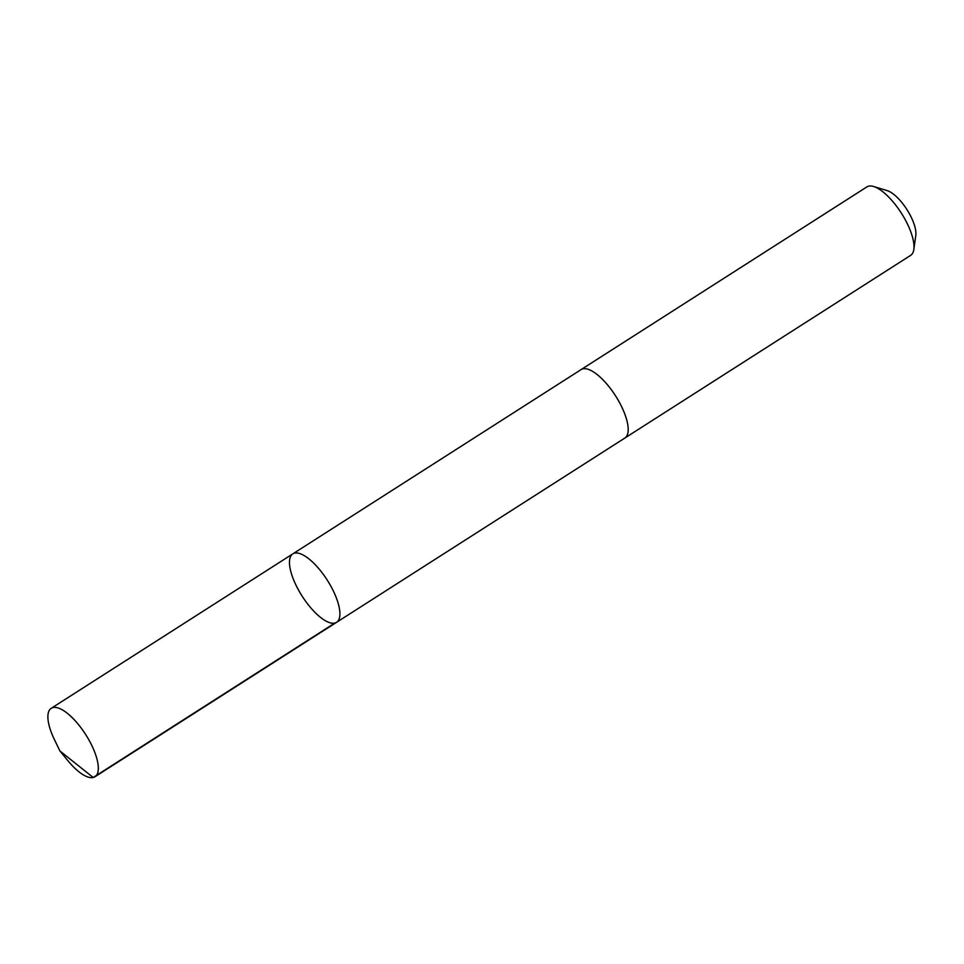<?xml version="1.0" encoding="UTF-8"?>
<svg xmlns="http://www.w3.org/2000/svg" width="964" height="964" viewBox="0 0 964 964"><rect width="100%" height="100%" fill="white"/><g stroke="black" fill="none" stroke-linecap="round" stroke-linejoin="round"><path stroke-width="1.45" d="M580.846 369.754A40.621 14.894 57.4 0 1 581.099 369.586A40.621 14.882 57.4 0 1 611.393 389.793A40.621 14.882 57.4 0 1 627.877 433.005A40.621 14.882 57.4 0 1 624.853 438.042L336.557 622.334A40.621 14.882 -122.6 0 0 327.23 580.087A40.621 14.882 -122.6 0 0 292.803 553.878A40.621 14.882 -122.6 0 0 289.79 558.915A40.621 14.882 -122.6 0 0 306.263 602.139A40.621 14.882 -122.6 0 0 336.557 622.334A40.621 14.882 -122.6 0 0 327.23 580.087A40.621 14.882 -122.6 0 0 292.803 553.878L51.225 708.299A40.621 14.894 57.4 0 1 81.518 728.495A40.621 14.894 57.4 0 1 98.003 771.718A40.621 14.894 57.4 0 1 94.978 776.755A40.621 14.894 57.4 0 1 67.938 760.741L59.913 750.968L54.406 739.569A40.621 14.894 57.4 0 1 48.2 713.336A40.621 14.894 57.4 0 1 51.225 708.299M292.803 553.878L581.099 369.598A40.621 14.894 57.4 0 1 611.393 389.781A40.621 14.894 57.4 0 1 627.877 433.005A40.621 14.894 57.4 0 1 624.853 438.042A40.621 14.894 57.4 0 1 624.6 438.198M581.099 369.586L866.901 186.895A40.621 14.894 57.4 0 1 873.613 186.498A40.621 14.894 57.4 0 1 901.328 213.104A40.621 14.894 57.4 0 1 913.836 249.423A40.621 14.894 57.4 0 1 913.691 250.315A40.621 14.894 57.4 0 1 910.667 255.352L624.853 438.042M873.613 186.498L887.193 190.619A28.896 10.592 57.4 0 1 906.907 209.537A28.896 10.592 57.4 0 1 915.8 235.373L913.836 249.423M334.785 623.069L93.207 777.502L59.913 750.968M336.557 622.334L94.978 776.755"/></g></svg>
